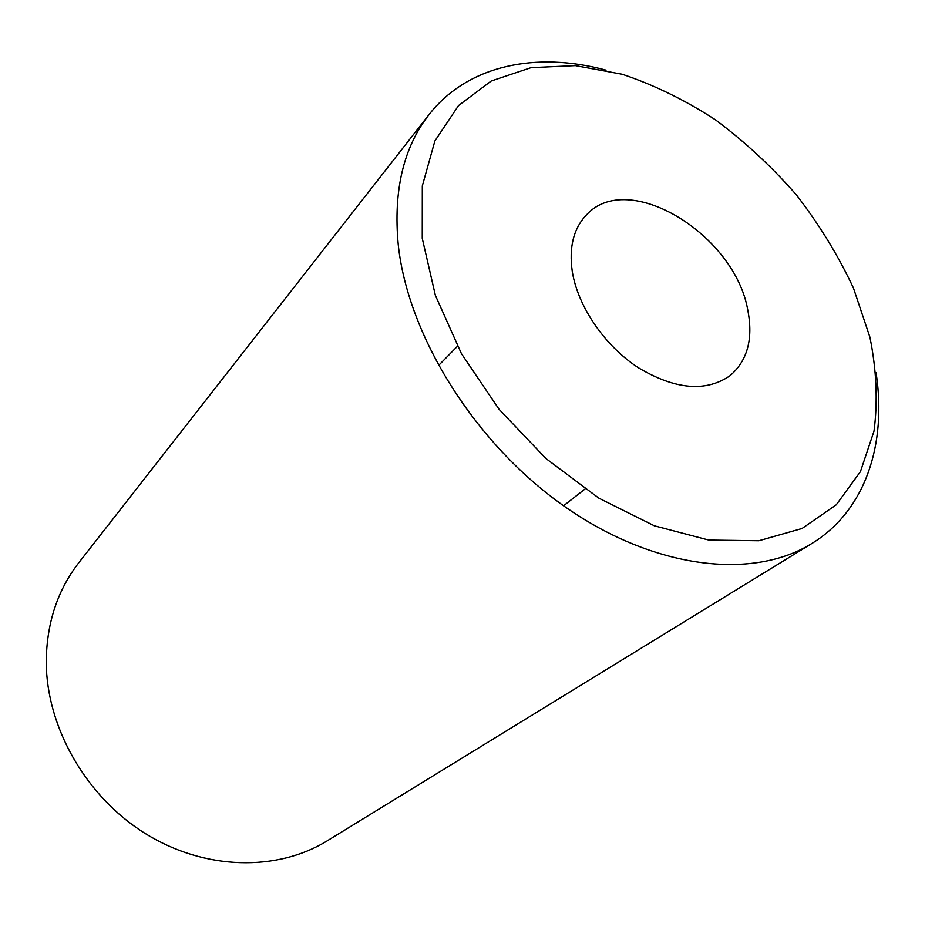 <?xml version="1.0" encoding="UTF-8"?>
<svg xmlns="http://www.w3.org/2000/svg" width="925" height="925" viewBox="0 0 925 925"><rect width="100%" height="100%" fill="white"/><g stroke="black" fill="none" stroke-linecap="round" stroke-linejoin="round"><path stroke-width="1.39" d="M429.003 114.642L78.868 562.643C57.454 590.266 46.574 623.381 46.25 661.965C46.447 727.27 85.967 796.702 145.41 833.61C204.899 870.529 277.28 871.674 327.242 840.813L811.884 543.472C752.881 580.252 654.206 569.326 564.666 506.553C475.184 443.908 407.879 336.064 398.236 244.616C393.206 190.723 403.462 147.399 429.003 114.642C467.738 64.97 536.303 51.222 606.072 70.173M869.916 337.209L853.44 288.057C838.223 255.508 819.215 224.463 796.413 194.932C771.832 166.754 744.845 141.722 715.453 119.811C685.113 100.108 654.044 84.927 622.236 74.266L575.362 65.64L530.985 67.687L491.291 80.972L458.522 105.566L434.877 140.97L422.309 185.925L422.251 238.361L435.386 295.445L461.448 353.697L499.084 409.312L545.947 458.557L598.891 498.193L654.38 525.816L708.793 540.084L758.893 540.743L802.021 528.499L836.269 504.807L860.435 471.623L874.009 431.131C877.906 401.3 876.542 369.988 869.916 337.209M572.263 271.488C577.824 306.522 604.626 345.765 638.343 367.722C675.227 389.668 705.763 392.339 729.952 375.747C747.435 360.796 753.378 338.966 747.805 310.245C734.982 234.534 627.982 168.882 586.404 214.982C573.535 228.487 568.829 247.322 572.263 271.488M876.056 372.555C887.006 444.012 865.615 510.588 811.884 543.472M563.579 505.778L584.924 489.094M438.438 365.618L457.424 346.297"/></g></svg>
